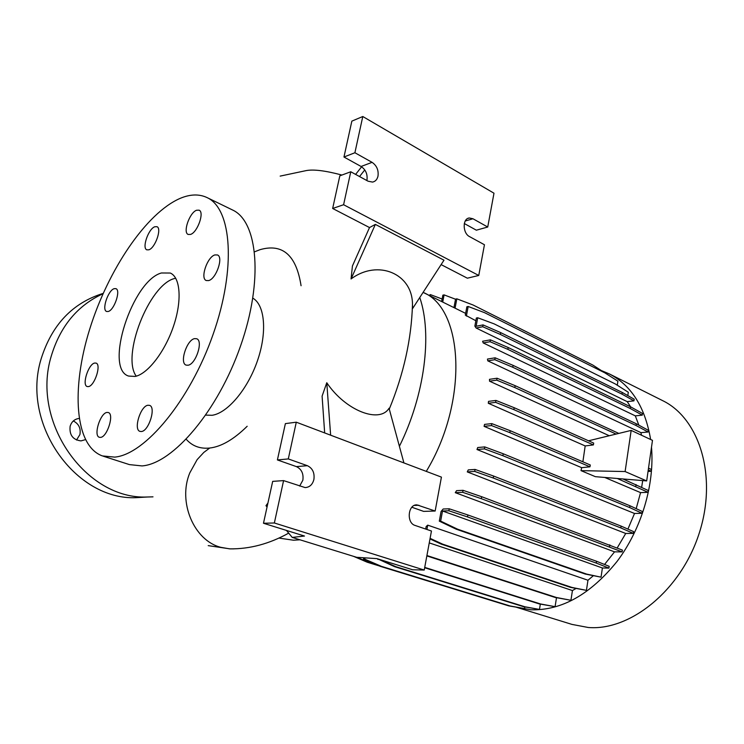 <?xml version="1.0" encoding="UTF-8"?>
<svg xmlns="http://www.w3.org/2000/svg" width="744" height="744" viewBox="0 0 744 744"><rect width="100%" height="100%" fill="white"/><g stroke="black" fill="none" stroke-linecap="round" stroke-linejoin="round"><path stroke-width="1.12" d="M148.874 249.807C155.226 248.012 162.09 228.324 156.947 226.688L154.808 226.753C148.428 228.761 141.723 248.18 146.847 249.835L148.874 249.807M190.557 234.416C197.504 232.435 204.674 212.087 199.113 210.189L196.583 210.245C189.608 212.477 182.624 232.528 188.167 234.444L190.557 234.416M208.655 280.581C216.225 278.888 223.721 257.033 217.462 254.959L214.886 254.922C207.278 256.903 199.987 278.433 206.237 280.525L208.655 280.581M188.083 365.23C195.895 364.235 203.503 340.733 196.676 338.752L194.547 338.632C186.707 339.924 179.295 363.091 186.112 365.109L188.083 365.23M141.407 431.52C148.837 431.139 156.296 407.061 149.535 405.368L147.963 405.248C140.504 405.917 133.222 429.66 139.974 431.39L141.407 431.52M100.552 437.388C107.285 437.072 114.464 413.971 108.308 412.529L106.987 412.427C100.226 413.013 93.205 435.798 99.352 437.286L100.552 437.388M88.462 386.601C94.665 385.876 101.565 364.458 96.06 363.1L94.655 363.044C88.434 364.002 81.682 385.132 87.169 386.536L88.462 386.601M108.206 311.494C114.278 310.192 121.04 290.104 115.915 288.663L114.213 288.663C108.122 290.188 101.491 310.006 106.606 311.476L108.206 311.494M73.321 420.964C78.799 423.801 80.984 428.339 79.906 434.58L76.52 440.039M85.374 439.658L81.003 440.894C72.847 439.844 69.229 434.97 70.131 426.275C71.582 421.671 74.577 419.058 79.087 418.444L77.199 418.798M301.069 285.733C296.298 255.211 282.618 243.186 260.047 249.668L254.625 251.788M186.251 439.295C192.222 446.047 199.997 448.967 209.566 448.055L209.827 448.018C221.349 446.66 233.802 439.406 247.175 426.266M267.924 503.037L265.961 505.688L267.049 507.008M403.918 462.926L389.047 408.233C379.635 423.81 345.467 410.707 326.774 382.732L322.096 396.134L324.663 432.934M369.517 227.552L352.423 265.989L351.056 278.954C378.092 258.875 412.79 273.801 412.474 304.761L412.641 308.5L443.982 260.186L375.357 224.4L369.517 227.552L332.652 208.478L339.822 175.835L350.768 171.762L368.066 181.201L372.53 182.085C375.357 181.508 377.18 179.527 377.999 176.133C378.733 170.19 376.762 165.596 372.084 162.35L354.907 152.743L362.784 116.51L493.988 193.208L487.729 227.022L472.952 218.755L469.371 217.983C462.359 218.392 462.517 233.272 469.585 236.638L484.446 244.748L478.755 275.466L343.598 204.73L350.768 171.762M135.175 376.436C147.74 373.944 164.935 351.745 173.51 326.188C182.187 300.623 180.439 277.326 170.302 273.039L161.411 272.983C132.32 280.646 103.881 368.615 128.573 376.064L135.175 376.436M175.696 278.182L174.31 278.563C148.986 285.054 121.235 356.06 136.245 376.176M103.314 456.221L129.437 464.609L142.03 465.921C172.831 463.726 217.927 411.097 240.6 345.839C263.516 280.618 257.945 221.47 232.574 210.003L232.333 209.892M180.346 198.295C146.308 212.849 107.992 270.053 89.643 329.35C71.136 388.563 74.549 445.87 102.412 455.933L114.716 457.114C144.885 454.547 189.878 400.784 213.044 334.53C236.443 268.305 231.784 208.711 207.065 197.588C199.234 193.896 190.334 194.128 180.346 198.295M205.818 415.115L212.059 415.292C227.404 413.208 247.566 389.493 257.396 360.933C267.338 332.382 264.938 305.068 252.858 298.167M278.916 538.07L293.517 540.218L299.972 539.8M516.466 607.29L571.996 624.411L588.244 627.49C630.382 630.996 681.011 590.243 699.193 533.281C717.7 476.393 699.434 418.37 662.644 400.635L662.365 400.486M516.271 607.234L531.132 609.801C561.794 610.536 590.457 594.382 617.129 561.339C641.44 529.096 654.683 484.66 651.502 447.163M313.903 479.462C314.749 472.821 312.573 468.227 307.393 465.698L288.3 458.927L296.289 422.192L441.425 477.118L435.156 511.026L417.012 504.897C407.982 504.032 406.168 522.976 415.096 525.441L431.455 531.021L424.229 570.053L274.359 522.986L283.585 480.605L305.114 487.58C309.597 487.329 312.526 484.623 313.903 479.462M299.637 486.083L302.854 480.224C303.71 473.649 301.553 469.111 296.391 466.609L277.4 459.932L285.38 423.615L296.289 422.192M366.857 180.541L366.959 180.095C367.694 174.208 365.732 169.669 361.072 166.47L343.961 157.012L351.847 121.133L362.784 116.51M152.994 496.843L147.052 497.011C86.499 499.773 30.848 422.583 51.197 356.32C60.18 326.328 77.46 305.459 103.016 293.731M147.266 497.011L136.059 497.671C75.962 500.405 20.888 424.378 41.087 359.036C51.782 324.84 72.475 302.957 103.174 293.387M429.251 542.906L572.434 590.541L576.042 588.485M426.917 529.477L427.726 525.143L426.154 526.529L425.68 529.049M427.726 525.143L587.965 580.246L593.294 575.772M443.173 509.008L441.08 511.472L439.304 521.144L440.653 521.116L442.513 510.989L602.408 567.988L608.927 568.109L609.187 566.314L596.53 561.264L467.874 514.96L449.218 508.803L443.173 509.008M604.556 564.473L614.535 551.853L622.114 551.89L622.375 550.095L481.656 496.704L463.038 490.324L456.584 490.649L455.272 492.668L614.535 551.853M617.213 547.928L625.732 533.457L633.311 533.392L633.572 531.597L621.101 526.101L493.607 476.048L475.053 469.436L468.264 469.901L467.269 471.91L625.732 533.457M627.917 529.105L634.52 513.472L642.081 513.286L642.332 511.491L629.954 505.762L503.232 453.766L484.763 446.912L477.713 447.525L476.988 449.516L634.52 513.472M636.185 508.645L640.565 492.621L648.08 492.314L648.331 490.538L622.923 478.95M604.742 477.453L640.565 492.621M580.999 470.627L595.349 476.671L646.685 480.922L652.479 440.355L631.172 430.404L625.109 471.547L580.999 470.627L581.678 467.678L589.973 466.814L590.262 464.972L510.17 430.683L491.821 423.615L484.558 424.387L484.084 426.349L581.678 467.678M585.175 445.935L593.396 444.921L513.853 409.618L495.616 402.365L495.95 400.43L488.52 401.369L488.296 403.276L585.175 445.935L582.878 461.81M618.813 433.417L515.146 385.671L497.057 378.231L489.487 379.328L489.524 381.179L609.271 435.742M641.514 435.24L640.928 432.645L648.089 432.013L648.34 430.302L636.297 423.764L513.09 365.378L495.16 357.808L487.469 359.064L487.776 360.84L640.928 432.645M638.836 425.14L635.311 415.859L642.286 415.152L642.528 413.459L630.54 406.801L508.189 347.522L490.408 339.85L482.596 341.254L483.209 342.938L635.311 415.859M630.652 406.866L627.211 401.63L633.953 400.867L634.195 399.203L622.254 392.46L500.684 332.624L483.051 324.905L476.132 326.253L477.695 317.753L476.355 318.023L474.867 326.104L476.104 328.011L627.211 401.63M617.288 385.225L617.901 381.188L604.891 372.865L484.549 312.666L468.171 306.482L466.869 306.761L465.307 315.103L475.853 320.738M454.714 307.988L465.632 313.382M426.275 471.389C468.655 401.537 463.67 308.555 423.131 292.411L423.094 292.383M641.644 487.292L642.714 480.596M588.532 440.792L631.172 430.404M593.396 444.921L593.684 443.089L514.178 407.703L495.95 400.43M441.108 264.604L467.353 278.191L478.755 275.466M487.729 227.022L476.355 230.194L464.312 223.535M343.961 157.012L354.907 152.743M332.652 208.478L343.598 204.73M351.056 278.954L375.357 224.4M359.529 176.542L364.774 169.93M361.621 166.796L355.613 174.403M286.431 530.407L292.234 537.41L304.482 536.043L263.478 523.255L272.685 481.368L283.585 480.605M263.478 523.255L274.359 522.986M292.234 537.41L356.655 557.303L376.901 558.623L412.688 569.783L424.229 570.053M435.156 511.026L423.643 511.388L411.851 507.241M277.4 459.932L288.3 458.927M330.634 435.194L326.774 382.732M399.398 446.307C424.824 394.99 432.404 334.177 419.765 297.507M605.756 373.423L592.819 365.053L473.1 305.012L456.835 298.828L455.068 308.165M627.806 395.594L628.308 392.246L615.232 383.923L494.183 323.891L477.695 317.753M650.963 450.948L651.223 449.134M648.043 471.445L651.112 471.278L651.363 469.511L648.517 468.078M602.408 567.988L601.04 577.167L586.616 574.089L457.56 529.17L440.653 521.116M439.304 521.144L456.202 529.189L585.24 574.052L601.04 577.167M587.965 580.246L586.43 590.355L571.959 587.444L442.587 544.124L430.097 538.349M429.986 538.926L441.257 544.124L570.601 587.397L586.43 590.355M572.434 590.541L570.927 600.278L556.428 597.497L426.935 555.536M426.842 555.917L555.098 597.432L570.927 600.278M556.503 597.702L555.089 606.667L540.581 603.979L424.722 567.384M424.657 567.737L539.279 603.914L555.089 606.667M540.33 604.109L539.474 609.42L524.976 606.797L395.845 566.696L379.022 559.283M377.868 558.921L394.618 566.677L523.711 606.732L539.474 609.42M524.846 606.937L524.576 608.573L510.114 605.969L381.44 566.351L364.69 559.135L364.941 557.842M363.769 557.768L363.5 559.116L380.249 566.333L508.877 605.904L524.576 608.573M650.628 439.499C645.15 407.219 631.405 385.364 609.392 373.944L601.552 370.642M625.109 471.547L646.685 480.922M495.616 402.365L488.296 403.276M513.853 409.618L514.178 407.703M589.973 466.814L509.835 432.627L491.468 425.568L484.084 426.349M491.468 425.568L491.821 423.615M509.835 432.627L510.17 430.683M651.112 471.278L648.266 469.836M648.08 492.314L617.334 478.494M635.785 486.371L636.046 484.577M455.533 299.228L444.094 294.884L442.717 302.073M444.094 294.884L442.847 295.173L441.629 301.534M633.953 400.867L622.003 394.143L500.359 334.437L482.716 326.737L476.104 328.011M622.003 394.143L622.254 392.46M500.359 334.437L500.684 332.624M482.716 326.737L483.051 324.905M442.113 299.014L430.395 294.615L430.144 295.87M430.395 294.615L429.093 295.349M616.106 434.078L514.82 387.568L496.722 380.147L489.524 381.179M514.82 387.568L515.146 385.671M496.722 380.147L497.057 378.231M633.311 533.392L620.831 527.914L493.263 478.011L474.7 471.417L467.269 471.91M620.831 527.914L621.101 526.101M493.263 478.011L493.607 476.048M474.7 471.417L475.053 469.436M570.601 587.397L571.959 587.444M441.257 544.124L442.587 544.124M508.877 605.904L510.114 605.969M380.249 566.333L381.44 566.351M363.5 559.116L364.69 559.135M608.927 568.109L596.26 563.078L596.53 561.264M596.26 563.078L467.52 516.922L467.874 514.96M467.52 516.922L448.865 510.784L449.218 508.803M448.865 510.784L442.513 510.989M585.24 574.052L586.616 574.089M456.202 529.189L457.56 529.17M539.279 603.914L540.581 603.979M468.171 306.482L466.386 316.079M622.114 551.89L481.312 498.675L462.684 492.314L455.272 492.668M609.541 546.645L609.81 544.831M481.312 498.675L481.656 496.704M462.684 492.314L463.038 490.324M555.098 597.432L556.428 597.497M379.412 565.97L367.238 562.222L353.549 556.345M376.669 564.789L368.401 562.241L356.953 557.321M367.238 562.222L368.401 562.241M456.835 298.828L455.551 299.116L453.952 307.616M642.286 415.152L630.289 408.512L507.864 349.364L490.064 341.71L483.209 342.938M630.289 408.512L630.54 406.801M507.864 349.364L508.189 347.522M490.064 341.71L490.408 339.85M648.089 432.013L636.036 425.494L512.765 367.257L494.825 359.696L487.776 360.84M636.036 425.494L636.297 423.764M512.765 367.257L513.09 365.378M494.825 359.696L495.16 357.808M642.081 513.286L629.694 507.566L502.898 455.719L484.418 448.883L476.988 449.516M629.694 507.566L629.954 505.762M502.898 455.719L503.232 453.766M484.418 448.883L484.763 446.912M523.711 606.732L524.976 606.797M394.618 566.677L395.845 566.696M377.785 559.367L379.003 559.386M209.687 448.037L203.819 452.417L197.151 459.615L189.804 472.868C177.593 502.033 194.017 540.628 220.838 547.333L229.636 548.858L233.876 548.867M296.391 466.609L307.393 465.698M361.072 166.47L372.084 162.35M465.251 220.996L472.952 218.755M414.334 505.427L418.9 505.26M280.163 176.105L306.203 170.599C313.54 169.186 325.444 170.674 341.933 175.054M208.208 545.631L230.026 548.867C249.9 549.072 269.449 543.827 288.681 533.123M389.279 409.098C403.704 373.972 411.432 339.19 412.474 304.761M454.984 308.128L423.131 292.411M147.052 497.011L136.059 497.671M467.902 218.411L469.371 217.983M416.184 504.934L417.012 504.897M662.644 400.635L609.392 373.944M232.574 210.003L207.065 197.588"/></g></svg>
